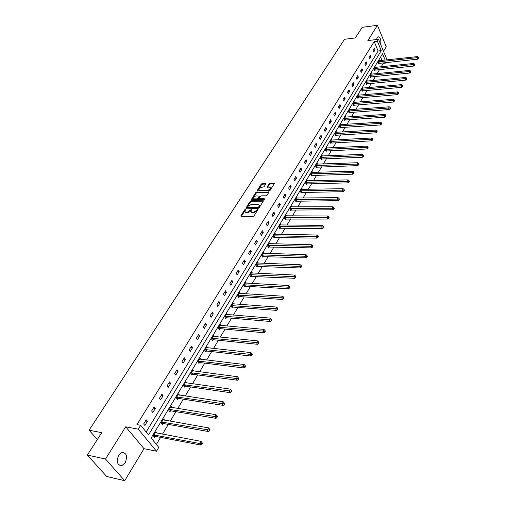 <?xml version="1.0" encoding="UTF-8"?>
<svg xmlns="http://www.w3.org/2000/svg" width="506" height="506" viewBox="0 0 506 506"><rect width="100%" height="100%" fill="white"/><g stroke="black" fill="none" stroke-linecap="round" stroke-linejoin="round"><path stroke-width="0.76" d="M245.473 209.351L244.765 209.75L240.862 215.822L241.147 216.397L253.038 216.441L254.069 215.866L257.997 209.509L257.004 209.731L256.51 210.521L253.221 212.362L252.228 212.362L250.989 211.552L251.571 209.339L247.08 212.356L246.099 212.356L244.879 211.559L245.473 209.351M245.486 210.047L241.242 216.397M257.756 210.022L256.858 211.135L256.51 210.521M251.59 210.034L250.71 211.135L250.356 210.528M376.559 39.512L377.191 37.495L378.02 36.742C380.43 37.317 381.29 39.829 380.588 44.275M125.21 462.775L121.902 465.609C117.228 465.223 116.152 461.776 118.67 455.255L121.946 452.465C126.614 452.838 127.702 456.273 125.21 462.775M124.71 480.7L106.684 476.481L87.361 455.065L105.495 459.037L124.71 480.7L144.001 448.689L156.499 451.225L138.283 429.17L140.674 425.293L148.53 434.869L381.252 50.619L377.343 41.188L378.526 39.272L387.033 59.866M383.51 51.334L386.242 46.799L377.432 25.3L367.849 40.581L378.526 39.272M87.361 455.065L101.744 432.681L89.094 430.195L344.516 39.285L355.37 37.918L362.176 27.324L377.432 25.3M265.802 184.013L265.505 183.482L262.234 183.551L261.241 184.108L257.023 190.838L269.167 190.888L270.172 190.326L274.353 183.539L269.957 183.387L268.964 183.944L267.124 186.999L269.496 187.201L270.546 187.852C270.324 189.08 269.35 189.845 267.63 190.148L259.894 190.275L258.863 189.636C259.091 188.415 260.059 187.65 261.766 187.346L264.05 186.765L265.802 184.013L265.505 183.482M144.001 448.689L125.697 426.817L105.495 459.037M125.697 426.817L138.283 429.17M146.152 431.972L378.108 50.979L374.181 41.574L136.949 424.604L140.674 425.293M374.181 41.574L377.343 41.188M251.254 200.661L250.242 201.224L245.884 208.181L258.111 208.402L259.142 207.827L263.455 200.812L251.254 200.661L251.602 201.268L250.59 201.831L246.359 208.428M251.59 199.13L255.789 192.596L256.789 192.04L268.945 192.103L267.086 195.221L266.074 195.784L261.267 195.841L260.261 196.41L258.983 198.586L264.379 198.782L264.657 198.959L263.885 199.573L251.88 199.68L251.59 199.13L251.88 199.68M89.094 430.195L97.323 439.569M375.553 67.374L375.351 66.887L374.048 69.05L374.668 70.511L374.959 70.03M367.343 81.068L367.122 80.562L365.781 82.794L366.42 84.262L366.723 83.762M358.887 95.166L358.653 94.647L357.274 96.937L357.932 98.417L358.242 97.898M350.177 109.694L349.931 109.151L348.507 111.51L349.191 112.99L349.507 112.465M341.208 124.659L340.943 124.09L339.475 126.532L340.177 128.012L340.506 127.468M331.961 140.092L331.677 139.498L330.165 142.009L330.886 143.502L331.228 142.939M322.43 156.006L322.12 155.386L320.564 157.98L321.304 159.472L321.658 158.89M312.588 172.426L312.259 171.781L310.652 174.456L311.418 175.955L311.778 175.354M302.436 189.383L302.082 188.706L300.419 191.47L301.215 192.969L301.582 192.35M291.949 206.897L291.564 206.189L289.849 209.048L290.672 210.547L291.051 209.908M281.115 224.999L280.697 224.259L278.92 227.207L279.774 228.712L280.166 228.054M269.919 243.721L269.464 242.937L267.623 245.992L268.503 247.497L268.914 246.814M258.332 263.095L257.839 262.266L255.935 265.429L256.846 266.934L257.269 266.226M246.346 283.151L245.802 282.278L243.835 285.548L244.777 287.054L245.214 286.32M233.93 303.935L233.336 303.005L231.293 306.396L232.273 307.901L232.728 307.142M221.071 325.478L220.414 324.491L218.301 328.008L219.313 329.507L219.781 328.717M207.745 347.824L207.011 346.774L204.816 350.424L205.866 351.917L206.359 351.101M193.918 371.024L193.102 369.899L190.825 373.687L191.913 375.18L192.419 374.332M179.573 395.135L178.656 393.921L176.284 397.855L177.416 399.342L177.948 398.462M164.671 420.201L163.634 418.892L161.174 422.984L162.35 424.458L162.9 423.541M156.386 444.445L160.598 437.367M162.515 434.142L168.321 424.389M170.237 421.175L175.898 411.663M177.802 408.462L183.33 399.183M185.228 395.996L190.617 386.945M192.501 383.769L197.764 374.94M199.642 371.777L204.772 363.156M206.65 360.013L211.653 351.6M213.519 348.463L218.409 340.253M220.268 337.129L225.037 329.115M226.89 326.009L231.546 318.179M233.392 315.086L237.94 307.446M239.774 304.359L244.221 296.895M246.042 293.828L250.388 286.535M252.203 283.48L256.441 276.358M258.256 273.316L262.399 266.358M264.202 263.329L268.25 256.529M270.04 253.519L273.999 246.871M275.783 243.867L279.654 237.377M281.431 234.386L285.207 228.035M286.978 225.062L290.678 218.858M292.436 215.898L296.048 209.826M297.806 206.878L301.336 200.945M303.088 198.01L306.541 192.204M308.28 189.288L311.658 183.608M313.385 180.705L316.693 175.152M318.413 172.255L321.645 166.828M323.366 163.944L326.528 158.631M328.236 155.766L331.329 150.567M333.024 147.714L336.054 142.629M337.742 139.782L340.709 134.811M342.391 131.977L345.288 127.114M346.971 124.293L349.804 119.53M351.474 116.722L354.251 112.06M355.914 109.271L358.627 104.704M360.285 101.927L362.941 97.456M364.592 94.692L367.198 90.315M368.836 87.563L371.385 83.275M373.017 80.536L375.515 76.343M377.134 73.61L379.582 69.505M381.201 66.792L383.257 63.332L383.048 62.826M382.036 60.404L380.607 56.969M157.012 433.111L155.905 431.744L153.394 435.919L154.596 437.393L155.159 436.457M172.192 407.545L171.218 406.286L168.802 410.296L169.959 411.776L170.497 410.878M186.809 382.966L185.949 381.796L183.621 385.661L184.734 387.147L185.253 386.28M200.895 359.317L200.123 358.229L197.884 361.948L198.953 363.441L199.453 362.606M214.468 336.547L213.772 335.529L211.622 339.109L212.653 340.608L213.134 339.804M227.561 314.605L226.935 313.65L224.854 317.104L225.847 318.609L226.315 317.831M240.192 293.448L239.623 292.55L237.618 295.883L238.579 297.389L239.028 296.636M252.393 273.038L251.874 272.184L249.939 275.403L250.862 276.909L251.292 276.187M264.176 253.329L263.702 252.519L261.83 255.625L262.722 257.13L263.139 256.434M275.561 234.284L275.125 233.519L273.322 236.523L274.182 238.029L274.587 237.352M286.579 215.872L286.175 215.145L284.429 218.048L285.264 219.553L285.656 218.902M297.237 198.067L296.864 197.378L295.175 200.186L295.985 201.685L296.364 201.059M307.553 180.838L307.212 180.174L305.573 182.894L306.358 184.393L306.725 183.786M317.547 164.153L317.23 163.52L315.643 166.151L316.402 167.65L316.756 167.056M327.23 147.986L326.933 147.379L325.402 149.934L326.136 151.427L326.478 150.851M336.623 132.313L336.345 131.737L334.858 134.21L335.567 135.697L335.902 135.14M345.731 117.12L345.471 116.563L344.029 118.967L344.719 120.447L345.041 119.909M354.567 102.376L354.327 101.845L352.922 104.173L353.593 105.646L353.909 105.128M363.144 88.069L362.916 87.551L361.556 89.815L362.207 91.282L362.511 90.776M371.48 74.167L371.265 73.674L369.943 75.875L370.575 77.336L370.873 76.842M379.576 60.669L379.373 60.195L378.09 62.327L378.703 63.788L378.994 63.307M385.174 60.069L382.549 53.744L151.13 438.032L158.783 447.367L156.499 451.225M386.723 62.44L386.388 63.003L386.179 62.497M383.257 63.332L386.388 63.003M378.108 50.979L381.252 50.619M375.06 49.892L373.757 52.023L373.131 50.537L374.434 48.405L375.06 49.892L373.409 50.081M370.968 56.564L369.646 58.721L369.013 57.235L370.341 55.078L370.968 56.564L369.31 56.748M366.825 63.332L365.484 65.521L364.839 64.028L366.186 61.84L366.825 63.332L365.155 63.509M362.612 70.195L361.252 72.421L360.601 70.922L361.967 68.702L362.612 70.195L360.942 70.366M358.343 77.165L356.964 79.417L356.3 77.924L357.685 75.666L358.343 77.165L356.667 77.329M354.01 84.236L352.606 86.526L351.936 85.021L353.34 82.737L354.01 84.236L352.328 84.394M349.614 91.415L348.191 93.736L347.508 92.231L348.931 89.91L349.614 91.415L347.919 91.561M345.149 98.702L343.7 101.061L343.011 99.549L344.459 97.196L345.149 98.702L343.447 98.841M340.614 106.096L339.147 108.493L338.444 106.981L339.918 104.584L340.614 106.096L338.906 106.228M336.016 113.603L334.523 116.038L333.808 114.527L335.301 112.092L336.016 113.603L334.295 113.73M331.341 121.231L329.823 123.704L329.102 122.186L330.62 119.72L331.341 121.231L329.615 121.345M326.591 128.979L325.054 131.484L324.321 129.966L325.858 127.461L326.591 128.979L324.865 129.081M321.772 136.841L320.209 139.39L319.463 137.872L321.025 135.323L321.772 136.841L320.032 136.943M316.876 144.836L315.289 147.423L314.53 145.899L316.117 143.312L316.876 144.836L315.13 144.918M311.898 152.951L310.292 155.582L309.514 154.058L311.133 151.427L311.898 152.951L310.146 153.027M306.845 161.199L305.207 163.874L304.422 162.344L306.067 159.675L306.845 161.199L305.086 161.269M301.709 169.58L300.045 172.299L299.248 170.769L300.918 168.055L301.709 169.58L299.944 169.636M296.491 178.099L294.796 180.863L293.986 179.333L295.681 176.569L296.491 178.099L294.713 178.144M291.184 186.758L289.464 189.567L288.641 188.036L290.362 185.228L291.184 186.758L289.4 186.796M285.789 195.563L284.037 198.415L283.202 196.885L284.954 194.032L285.789 195.563L283.999 195.588M280.305 204.513L278.528 207.416L277.674 205.879L279.457 202.976L280.305 204.513L278.509 204.525M274.726 213.614L272.917 216.562L272.051 215.031L273.86 212.077L274.726 213.614L272.924 213.614M269.053 222.874L267.212 225.872L266.333 224.335L268.174 221.337L269.053 222.874L267.244 222.855M263.284 232.286L261.412 235.341L260.514 233.797L262.393 230.749L263.284 232.286L261.463 232.254M257.415 241.862L255.511 244.967L254.6 243.43L256.504 240.325L257.415 241.862L255.587 241.824M251.438 251.608L249.502 254.771L248.572 253.228L250.514 250.072L251.438 251.608L249.61 251.552M245.366 261.526L243.392 264.746L242.45 263.202L244.423 259.989L245.366 261.526L243.525 261.457M239.18 271.621L237.169 274.897L236.207 273.354L238.218 270.084L239.18 271.621L237.327 271.532M232.88 281.893L230.837 285.226L229.857 283.689L231.906 280.356L232.88 281.893L231.027 281.791M226.473 292.354L224.392 295.751L223.393 294.214L225.48 290.817L226.473 292.354L224.607 292.234M219.939 303.005L217.827 306.465L216.808 304.928L218.934 301.468L219.939 303.005L218.073 302.873M213.292 313.859L211.135 317.376L210.104 315.839L212.267 312.322L213.292 313.859L211.419 313.701M206.524 324.909L204.323 328.489L203.273 326.958L205.474 323.372L206.524 324.909L204.639 324.732M199.623 336.161L197.384 339.817L196.309 338.286L198.554 334.63L199.623 336.161L197.732 335.971M192.596 347.635L190.313 351.36L189.219 349.829L191.508 346.104L192.596 347.635L190.699 347.426M185.43 359.323L183.102 363.118L181.989 361.594L184.323 357.799L185.43 359.323L183.526 359.096M178.125 371.24L175.759 375.11L174.621 373.586L176.999 369.715L178.125 371.24L176.214 370.987M170.68 383.39L168.264 387.337L167.106 385.812L169.529 381.872L170.68 383.39L168.764 383.118M163.09 395.781L160.623 399.803L159.441 398.285L161.914 394.263L163.09 395.781L161.167 395.483M155.348 408.418L152.831 412.517L151.623 411.005L154.147 406.9L155.348 408.418L153.413 408.095M147.448 421.302L144.88 425.489L143.653 423.984L146.221 419.797L147.448 421.302L145.507 420.96M245.201 212.103L246.454 212.969L246.099 212.356M250.71 211.135L247.44 212.969L246.454 212.969M251.305 212.103L252.583 212.975L252.228 212.362M256.858 211.135L253.576 212.975L252.583 212.975M263.335 201.173L251.602 201.268M247.289 207.239L247.491 207.631L257.889 207.599L258.604 207.201L259.414 205.373L258.161 204.563L251.058 204.601L247.813 206.416L247.289 207.239M247.289 207.58L247.845 208.244L247.491 207.631M259.451 205.442L259.477 206.986L258.237 208.213L247.845 208.244M251.969 199.68L256.131 193.203L255.789 192.596M268.819 192.47L257.13 192.641L256.131 193.203M259.072 198.75L259.717 199.44L264.366 199.402M256.321 195.904C254.594 196.208 253.62 196.986 253.392 198.232L254.41 198.883L257.143 198.852L258.149 198.289L259.426 196.113L256.321 195.904M253.639 198.668L254.758 199.49L254.41 198.883M259.679 196.562L258.496 198.896L257.484 199.465L254.758 199.49M259.104 190.054L260.236 190.882L259.894 190.275M270.653 188.042L270.887 188.46C270.659 189.693 269.692 190.458 267.971 190.756L260.236 190.882M274.22 183.912L270.299 183.994L269.3 184.551L267.598 187.233M265.751 184.089L262.576 184.159L261.583 184.715L257.497 191.072M154.026 436.691L155.608 436.419L200.964 445.065L199.794 443.547L201.021 441.365L155.342 432.674M153.957 434.983L199.794 443.547L201.546 443.541L202.014 444.148L202.508 443.275L202.039 442.668L201.546 443.541M201.021 441.365L202.039 442.668M202.014 444.148L200.964 445.065M161.806 423.775L163.349 423.503L208.542 431.567L207.39 430.043L208.592 427.905L163.09 419.803M161.73 422.067L209.13 430.043L209.585 430.65L210.066 429.796L209.61 429.183L209.13 430.043M208.592 427.905L209.61 429.183M209.585 430.65L208.542 431.567M169.44 411.112L170.946 410.834L215.961 418.342L214.835 416.817L216.011 414.718L170.68 407.178M169.346 409.398L216.555 416.811L217.004 417.425L217.472 416.583L217.023 415.976L216.555 416.811M216.011 414.718L217.023 415.976M217.004 417.425L215.961 418.342M176.917 398.69L178.39 398.418L223.235 405.382L222.128 403.851L223.285 401.796L178.125 394.8M176.815 396.976L223.829 403.851L224.272 404.465L224.734 403.643L224.291 403.029L223.829 403.851M223.285 401.796L224.291 403.029M224.272 404.465L223.235 405.382M184.26 386.508L185.696 386.236L230.363 392.681L229.281 391.144L230.413 389.133L185.43 382.656M184.146 384.794L230.964 391.151L231.394 391.764L231.849 390.961L231.413 390.341L230.964 391.151M230.413 389.133L231.413 390.341M231.394 391.764L230.363 392.681M191.451 374.554L192.856 374.282L237.352 380.227L236.289 378.69L237.396 376.717L192.59 370.746M191.331 372.84L237.953 378.697L238.377 379.31L238.819 378.52L238.396 377.906L237.953 378.697M237.396 376.717L238.396 377.906M238.377 379.31L237.352 380.227M198.516 362.827L199.889 362.555L244.202 368.02L243.158 366.477L244.253 364.548L199.623 359.058M198.39 361.113L244.809 366.483L245.227 367.103L245.657 366.325L245.246 365.712L244.809 366.483M244.253 364.548L245.246 365.712M245.227 367.103L244.202 368.02M205.442 351.316L206.79 351.05L250.919 356.047L249.901 354.504L250.97 352.606L206.524 347.59M205.309 349.602L251.533 354.51L251.937 355.13L252.367 354.371L251.956 353.751L251.533 354.51M250.97 352.606L251.956 353.751M251.937 355.13L250.919 356.047M212.248 340.019L213.564 339.754L257.51 344.301L256.51 342.758L257.56 340.892L213.292 336.326M212.103 338.305L258.13 342.764L258.528 343.384L258.945 342.638L258.547 342.018L258.13 342.764M257.56 340.892L258.547 342.018M258.528 343.384L257.51 344.301M218.921 328.932L220.211 328.66L263.98 332.784L263 331.234L264.024 329.406L219.939 325.276M218.775 327.218L264.594 331.24L264.986 331.86L265.397 331.133L265.005 330.507L264.594 331.24M264.024 329.406L265.005 330.507M264.986 331.86L263.98 332.784M225.474 318.04L226.739 317.774L270.324 321.474L269.363 319.925L270.368 318.129L226.467 314.422M225.322 316.326L270.944 319.931L271.33 320.557L271.728 319.836L271.349 319.216L270.944 319.931M270.368 318.129L271.349 319.216M271.33 320.557L270.324 321.474M231.912 307.344L233.146 307.079L276.554 310.38L275.606 308.824L276.599 307.066L232.88 303.764M231.754 305.637L277.174 308.837L277.554 309.457L277.946 308.755L277.566 308.135L277.174 308.837M276.599 307.066L277.566 308.135M277.554 309.457L276.554 310.38M238.231 296.839L239.446 296.579L282.664 299.482L281.734 297.933L282.709 296.206L239.174 293.29M238.067 295.131L283.29 297.945L283.657 298.565L284.049 297.876L283.676 297.256L283.29 297.945M282.709 296.206L283.676 297.256M283.657 298.565L282.664 299.482M244.442 286.522L245.631 286.257L288.667 288.793L287.756 287.237L288.711 285.542L245.359 283.006M244.271 284.815L289.293 287.25L289.66 287.87L290.039 287.193L289.672 286.573L289.293 287.25M288.711 285.542L289.672 286.573M289.66 287.87L288.667 288.793M250.54 276.384L294.562 278.287L293.663 276.738L294.6 275.068L251.438 272.905M250.369 274.682L295.188 276.75L295.548 277.37L295.921 276.706L295.561 276.086L295.188 276.75M294.6 275.068L295.561 276.086M295.548 277.37L294.562 278.287M256.536 266.422L300.349 267.978L299.47 266.422L300.387 264.79L257.415 262.975M256.365 264.72L300.975 266.441L301.329 267.06L301.696 266.403L301.342 265.783L300.975 266.441M300.387 264.79L301.342 265.783M301.329 267.06L300.349 267.978M262.424 256.631L306.035 257.845L305.169 256.295L306.073 254.689L263.284 253.215M262.247 254.929L306.661 256.308L307.009 256.934L307.37 256.289L307.022 255.669L306.661 256.308M306.073 254.689L307.022 255.669M307.009 256.934L306.035 257.845M268.218 247.004L311.62 247.896L310.766 246.34L311.658 244.765L269.053 243.62M268.035 245.309L312.253 246.359L312.588 246.979L312.942 246.346L312.607 245.726L312.253 246.359M311.658 244.765L312.607 245.726M312.588 246.979L311.62 247.896M273.904 237.542L317.104 238.117L316.269 236.561L317.142 235.012L274.726 234.189M273.727 235.847L317.736 236.58L318.072 237.206L318.419 236.58L318.084 235.96L317.736 236.58M317.142 235.012L318.084 235.96M318.072 237.206L317.104 238.117M279.502 228.238L322.499 228.51L321.677 226.954L322.537 225.429L280.299 224.917M279.318 226.549L323.132 226.973L323.46 227.599L323.802 226.985L323.473 226.365L323.132 226.973M322.537 225.429L323.473 226.365M323.46 227.599L322.499 228.51M285.005 219.085L327.799 219.066L326.99 217.51L327.837 216.011L285.789 215.796M284.821 217.403L328.432 217.529L328.755 218.156L329.09 217.555L328.773 216.935L328.432 217.529M327.837 216.011L328.773 216.935M328.755 218.156L327.799 219.066M290.419 210.085L333.011 209.781L332.214 208.232L333.043 206.758L291.184 206.827M290.235 208.402L332.214 208.232L333.644 208.251L333.96 208.87L334.289 208.282L333.979 207.662L333.644 208.251M333.043 206.758L333.979 207.662M333.96 208.87L333.011 209.781M295.738 201.236L338.128 200.654L337.35 199.105L338.166 197.656L296.491 198.004M295.555 199.554L337.35 199.105L338.767 199.124L339.077 199.743L339.406 199.162L339.096 198.542L338.767 199.124M338.166 197.656L339.096 198.542M339.077 199.743L338.128 200.654M300.975 192.527L343.169 191.679L342.404 190.13L343.201 188.706L301.709 189.326M300.792 190.851L342.404 190.13L343.808 190.148L344.112 190.768L344.434 190.199L344.124 189.579L343.808 190.148M343.201 188.706L344.124 189.579M344.112 190.768L343.169 191.679M306.13 183.956L348.122 182.849L347.369 181.306L348.153 179.902L306.845 180.781M305.94 182.286L347.369 181.306L348.76 181.325L349.058 181.945L349.374 181.388L349.077 180.768L348.76 181.325M348.153 179.902L349.077 180.768M349.058 181.945L348.122 182.849M311.196 175.525L352.992 174.172L352.252 172.622L353.03 171.249L311.898 172.382M311.013 173.855L352.252 172.622L353.631 172.647L353.928 173.267L353.941 172.097L353.631 172.647M353.03 171.249L353.941 172.097M353.928 173.267L352.992 174.172M316.187 167.227L357.786 165.626L357.059 164.083L357.818 162.73L316.876 164.108M315.997 165.563L357.059 164.083L358.425 164.108L358.716 164.728L359.02 164.184L358.729 163.571L358.425 164.108M357.818 162.73L358.729 163.571M358.716 164.728L357.786 165.626M321.101 159.055L362.498 157.227L361.784 155.684L362.536 154.355L321.772 155.962M320.912 157.398L361.784 155.684L363.144 155.709L363.428 156.329L363.441 155.178L363.144 155.709M362.536 154.355L363.441 155.178M363.428 156.329L362.498 157.227M325.934 151.016L367.141 148.96L366.433 147.423L367.173 146.107L326.591 147.948M325.744 149.359L366.433 147.423L367.78 147.448L368.064 148.062L368.077 146.923L367.78 147.448M367.173 146.107L368.077 146.923M368.064 148.062L367.141 148.96M330.69 143.097L371.708 140.826L371.012 139.289L371.739 137.999L331.341 140.061M330.507 141.446L371.012 139.289L372.346 139.314L372.625 139.928L372.916 139.409L372.637 138.796L372.346 139.314M371.739 137.999L372.637 138.796M372.625 139.928L371.708 140.826M335.377 135.304L376.198 132.819L375.515 131.282L376.23 130.01L336.016 132.287M335.187 133.654L375.515 131.282L376.837 131.313L377.115 131.927L377.128 130.801L376.837 131.313M376.23 130.01L377.128 130.801M377.115 131.927L376.198 132.819M339.994 127.626L380.626 124.938L379.949 123.401L380.657 122.155L340.614 124.634M339.804 125.981L379.949 123.401L381.265 123.432L381.53 124.046L381.815 123.546L381.543 122.933L381.265 123.432M380.657 122.155L381.543 122.933M381.53 124.046L380.626 124.938M344.535 120.061L384.977 117.177L384.313 115.646L385.009 114.413L345.149 117.101M344.352 118.423L384.313 115.646L385.616 115.678L385.882 116.285L385.895 115.185L385.616 115.678M385.009 114.413L385.895 115.185M385.882 116.285L384.977 117.177M349.013 112.617L389.266 109.536L388.614 108.012L389.297 106.798L349.614 109.675M348.83 110.985L388.614 108.012L389.905 108.037L390.164 108.651L390.436 108.164L390.177 107.55L389.905 108.037M389.297 106.798L390.177 107.55M390.164 108.651L389.266 109.536M353.422 105.28L393.485 102.016L392.846 100.492L393.516 99.296L354.01 102.364M353.239 103.648L392.846 100.492L394.123 100.517L394.383 101.13L394.395 100.043L394.123 100.517M393.516 99.296L394.395 100.043M394.383 101.13L393.485 102.016M357.767 98.05L397.646 94.603L397.014 93.085L397.678 91.909L358.343 95.16M357.584 96.425L397.014 93.085L398.285 93.117L398.538 93.724L398.551 92.642L398.285 93.117M397.678 91.909L398.551 92.642M398.538 93.724L397.646 94.603M362.049 90.928L401.739 87.31L401.119 85.792L401.77 84.635L362.612 88.057M361.866 89.309L401.119 85.792L402.378 85.818L402.624 86.425L402.89 85.963L402.637 85.356L402.378 85.818M401.77 84.635L402.637 85.356M402.624 86.425L401.739 87.31M366.268 83.907L405.774 80.119L405.161 78.607L405.806 77.462L366.825 81.061M366.085 82.295L405.161 78.607L406.413 78.639L406.66 79.24L406.666 78.177L406.413 78.639M405.806 77.462L406.666 78.177M406.66 79.24L405.774 80.119M370.424 76.988L409.746 73.041L409.145 71.529L409.778 70.404L370.968 74.167M370.24 75.381L409.145 71.529L410.385 71.561L410.625 72.162L410.638 71.106L410.385 71.561M409.778 70.404L410.638 71.106M410.625 72.162L409.746 73.041M374.522 70.17L413.661 66.065L413.067 64.553L413.693 63.446L375.06 67.368M374.339 68.563L413.067 64.553L414.3 64.585L414.54 65.192L414.787 64.743L414.547 64.142L414.3 64.585M413.693 63.446L414.547 64.142M414.54 65.192L413.661 66.065M378.564 63.446L417.52 59.189L416.938 57.684L417.551 56.59L379.089 60.669M378.38 61.846L416.938 57.684L418.158 57.716L418.392 58.316L418.639 57.88L418.405 57.279L418.158 57.716M417.551 56.59L418.405 57.279M418.392 58.316L417.52 59.189M245.119 210.357L244.765 209.75M257.358 210.344L257.004 209.731M251.21 210.351L250.856 209.743M247.44 212.969L247.08 212.356M253.576 212.975L253.221 212.362M241.204 216.397L240.862 215.822M263.373 201.11L263.063 200.559M246.302 208.428L245.973 207.865M250.59 201.831L250.242 201.224M258.237 208.213L257.889 207.599M258.958 207.814L258.604 207.201M259.477 206.986L259.129 206.372M257.13 192.641L256.789 192.04M268.857 192.406L268.553 191.856M259.717 199.44L259.369 198.833M264.6 199.168L264.379 198.782M257.484 199.465L257.143 198.852M258.496 198.896L258.149 198.289M259.686 197.03L259.344 196.417M267.971 190.756L267.63 190.148M267.503 187.239L267.206 186.701M269.3 184.551L268.964 183.944M270.299 183.994L269.957 183.387M274.258 183.849L273.955 183.298M257.415 191.072L257.111 190.534M261.583 184.715L261.241 184.108M262.576 184.159L262.234 183.551M155.291 436.425L154.096 434.958M155.608 436.419L154.406 434.945M163.04 423.509L161.863 422.036M163.349 423.503L162.173 422.023M170.636 410.847L169.485 409.367M170.946 410.834L169.788 409.354M178.08 398.431L176.955 396.944M178.39 398.418L177.258 396.932M185.386 386.249L184.279 384.762M185.696 386.236L184.582 384.743M192.552 374.301L191.464 372.808M192.856 374.282L191.768 372.789M199.585 362.574L198.516 361.082M199.889 362.555L198.82 361.063M206.486 351.069L205.442 349.57M206.79 351.05L205.74 349.551M213.26 339.773L212.235 338.274M213.564 339.754L212.533 338.248M219.914 328.685L218.902 327.186M220.211 328.66L219.199 327.161M226.441 317.8L225.448 316.294M226.739 317.774L225.746 316.269M232.855 307.11L231.881 305.605M233.146 307.079L232.178 305.573M239.155 296.605L238.2 295.099M239.446 296.579L238.49 295.068M245.34 286.288L244.398 284.783M245.631 286.257L244.689 284.751M251.419 276.156L250.495 274.65M251.71 276.118L250.786 274.613M257.396 266.194L256.485 264.689M257.68 266.156L256.776 264.651M263.265 256.403L262.374 254.897M263.55 256.365L262.658 254.86M269.04 246.783L268.161 245.277M269.325 246.745L268.446 245.239M274.714 237.32L273.847 235.815M274.992 237.282L274.132 235.777M280.292 228.016L279.445 226.511M280.571 227.978L279.723 226.473M285.776 218.87L284.941 217.365M286.054 218.832L285.226 217.327M291.171 209.876L290.355 208.371M291.45 209.832L290.634 208.327M296.478 201.021L295.675 199.522M296.756 200.983L295.953 199.478M301.702 192.318L300.912 190.819M301.981 192.274L301.184 190.775M306.838 183.748L306.06 182.249M307.117 183.703L306.332 182.204M311.898 175.323L311.127 173.824M312.17 175.272L311.399 173.779M316.876 167.024L316.117 165.525M317.142 166.974L316.389 165.481M321.772 158.859L321.025 157.366M322.044 158.808L321.297 157.315M326.591 150.82L325.858 149.327M326.863 150.769L326.13 149.276M331.341 142.901L330.62 141.414M331.607 142.85L330.886 141.364M336.016 135.108L335.301 133.622M336.281 135.058L335.573 133.571M340.62 127.43L339.918 125.95M340.886 127.379L340.184 125.899M345.149 119.871L344.459 118.391M345.415 119.821L344.725 118.341M349.621 112.427L348.938 110.947M349.88 112.376L349.203 110.896M354.017 105.09L353.346 103.616M354.276 105.039L353.612 103.559M358.349 97.867L357.691 96.393M358.609 97.81L357.951 96.336M362.625 90.745L361.973 89.271M362.878 90.688L362.233 89.22M366.831 83.724L366.192 82.257M367.09 83.673L366.452 82.206M370.98 76.811L370.348 75.343M371.233 76.754L370.607 75.286M375.066 69.992L374.446 68.531M375.325 69.936L374.699 68.474M379.102 63.275L378.488 61.814M379.355 63.218L378.741 61.757M121.902 465.609L118.821 464.932M259.761 205.986L259.414 205.373M259.774 196.726L259.426 196.113M270.887 188.46L270.546 187.852"/></g></svg>
